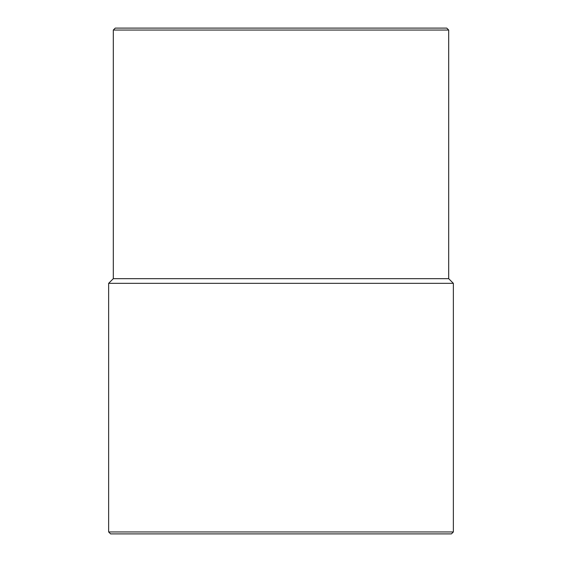 <?xml version="1.0" encoding="UTF-8"?>
<svg xmlns="http://www.w3.org/2000/svg" width="562" height="562" viewBox="0 0 562 562"><rect width="100%" height="100%" fill="white"/><g stroke="black" fill="none" stroke-linecap="round" stroke-linejoin="round"><path stroke-width="0.84" d="M113.306 30.046L115.252 28.1L446.748 28.1L448.694 30.046L113.306 30.046L113.306 278.668L448.694 278.668L453.358 283.332L108.642 283.332L108.642 531.954L453.358 531.954L453.358 283.332M453.358 531.954L451.412 533.9L110.588 533.9L108.642 531.954M448.694 30.046L448.694 278.668M113.306 278.668L108.642 283.332"/></g></svg>
